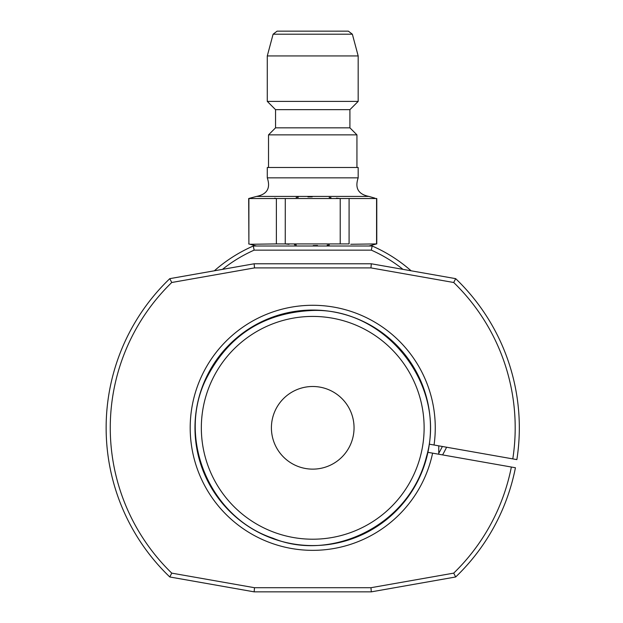 <?xml version="1.0" encoding="UTF-8"?>
<svg xmlns="http://www.w3.org/2000/svg" width="623" height="623" viewBox="0 0 623 623"><rect width="100%" height="100%" fill="white"/><g stroke="black" fill="none" stroke-linecap="round" stroke-linejoin="round"><path stroke-width="0.93" d="M438.756 445.842L438.756 454.229M312.73 545.569A117.763 117.763 0 0 1 210.745 368.933A117.763 117.763 0 0 1 414.716 368.933A117.763 117.763 0 0 1 312.73 545.569A117.763 117.763 0 0 0 414.716 368.933A117.763 117.763 0 0 0 210.745 368.933A117.763 117.763 0 0 0 312.73 545.569M214.351 270.795A148.749 148.749 0 0 1 253.281 246.007L372.18 246.007A148.749 148.749 0 0 1 411.11 270.795M446.598 447.221A148.749 148.749 0 0 1 442.587 454.907M402.98 269.362A144.614 144.614 0 0 0 371.308 250.142L254.153 250.142A144.614 144.614 0 0 0 222.481 269.362M438.756 453.303A144.614 144.614 0 0 0 442.361 446.473M372.18 246.007L371.308 250.142M254.153 250.142L253.281 246.007M350.726 244.271L376.572 243.912L376.572 198.519L248.686 198.519L256.505 196.424L368.956 196.424L374.929 198.161M368.956 246.007L376.572 243.912M349.082 198.519L349.082 243.912L340.181 243.92M289.017 244.325L285.248 243.912L340.22 243.912L340.22 198.519L336.443 198.114M285.279 198.519L285.248 243.912L276.378 243.912L276.378 198.519L274.735 198.161M250.532 244.271L276.378 243.912M248.889 198.519L248.889 243.912L248.686 198.519M329.333 244.948L327.176 245.096M317.543 245.524L313.229 245.571M296.291 244.964L294.469 244.823M296.127 197.491L298.285 197.335M307.926 196.915L312.232 196.86M329.17 197.475L330.992 197.616M368.925 196.424C358.295 194.306 354.713 188.115 358.178 177.843L267.283 177.843C270.748 188.115 267.166 194.306 256.536 196.424M358.178 177.843L358.178 167.501L267.283 167.501L267.283 177.843M268.521 134.864L275.545 127.84L349.916 127.84L356.94 134.864L268.521 134.864L268.521 167.501M349.916 127.84L349.916 109.656L275.545 109.656L267.283 101.393L267.283 55.938L358.178 55.938L358.178 101.393L267.283 101.393M273.1 34.21L352.361 34.21L348.366 31.15L277.095 31.15L273.1 34.21L267.283 55.938M312.73 469.135A41.32 41.32 0 0 1 276.947 407.154A41.32 41.32 0 0 1 348.514 407.154A41.32 41.32 0 0 1 312.73 469.135M312.73 316.422A111.392 111.392 0 0 1 409.202 483.51A111.392 111.392 0 0 1 216.259 483.51A111.392 111.392 0 0 1 312.73 316.422M455.67 278.652A206.595 206.595 0 0 1 516.864 459.61L429.348 444.183A117.763 117.763 0 0 0 271.161 317.637A117.763 117.763 0 0 0 235.985 517.129A117.763 117.763 0 0 0 427.915 452.321L515.431 467.748A206.595 206.595 0 0 1 455.67 576.976L371.316 591.85L254.145 591.85L169.791 576.976A206.595 206.595 0 0 1 169.791 278.652L254.145 263.778L371.316 263.778L455.67 278.652L453.715 282.499L370.95 267.906L254.511 267.906L171.746 282.499A202.467 202.467 0 0 0 171.746 573.129L254.511 587.715L370.95 587.715L453.715 573.129A202.467 202.467 0 0 0 511.358 467.032M432.611 453.147A122.529 122.529 0 0 1 232.916 520.789A122.529 122.529 0 0 1 269.533 313.151A122.529 122.529 0 0 1 434.052 445.009M512.791 458.894A202.467 202.467 0 0 0 453.715 282.499M455.67 576.976L453.715 573.129M371.316 591.85L370.95 587.715M254.145 591.85L254.511 587.715M169.791 576.976L171.746 573.129M169.791 278.652L171.746 282.499M370.95 267.906L371.316 263.778M254.511 267.906L254.145 263.778M256.505 246.007L248.686 243.912M356.94 134.864L356.94 167.501M275.545 127.84L275.545 109.656M349.916 109.656L358.178 101.393M352.361 34.21L358.178 55.938M376.775 243.912L376.775 198.519M312.73 310.464C386.556 307.832 447.306 386.151 426.389 456.994C408.548 528.133 328.461 561.744 272.983 538.225C210.8 517.799 177.36 440.516 205.037 381.206C226.889 336.241 262.789 312.66 312.73 310.464"/></g></svg>
